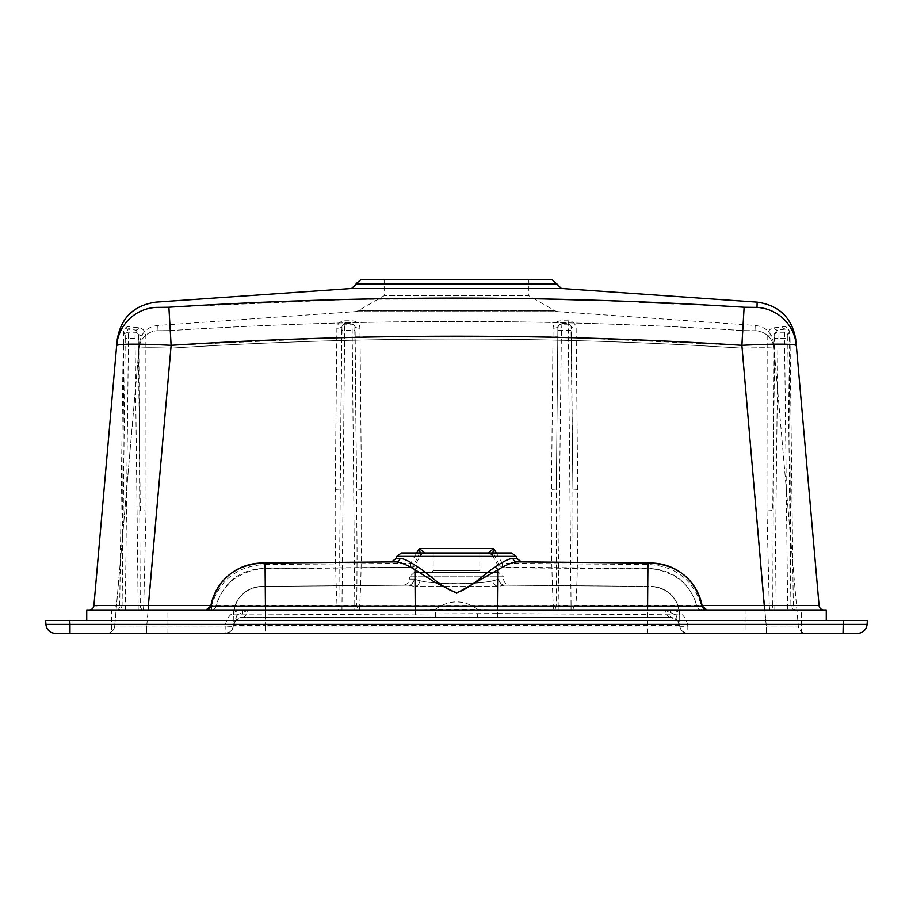 <?xml version="1.0" encoding="UTF-8"?>
<svg xmlns="http://www.w3.org/2000/svg" width="913" height="913" viewBox="0 0 913 913"><rect width="100%" height="100%" fill="white"/><g stroke="black" fill="none" stroke-linecap="round" stroke-linejoin="round"><path stroke-width="0.68" stroke-dasharray="4.57 3.42" d="M745.076 609.964L801.34 609.964L745.076 609.964L745.076 633.337L801.34 633.337L745.076 633.337M111.66 609.964L167.924 609.964L111.66 609.964L111.66 633.337L167.924 633.337L111.66 633.337M89.109 609.964L823.891 609.964L89.109 609.964A4.827 4.827 0 0 0 93.913 605.559A4.827 4.827 0 0 1 89.109 609.964M826.265 620.475L826.265 609.964L86.735 609.964L86.735 620.475L826.265 620.475L86.735 620.475M558.174 609.964L558.174 605.308L553.289 605.559L553.289 609.964A4.827 2.933 -90 0 0 556.222 605.308L556.325 489.048L551.509 489.402C551.098 537.038 551.692 575.761 553.289 605.559L359.711 605.559C361.308 575.761 361.902 537.038 361.491 489.402L359.95 328.144C359.482 323.647 356.857 321.182 352.076 320.771L344.806 320.783C340.001 321.228 337.365 323.704 336.886 328.201L335.276 489.402C334.866 537.038 335.459 575.761 337.068 605.559L337.068 609.964A4.827 2.933 -90 0 0 339.99 605.308L339.693 553.917L341.667 326.728L344.749 323.225L344.806 320.783M341.941 609.964L344.749 323.225L352.019 323.236L355.1 326.751L357.074 553.917L356.778 605.308A4.827 2.933 90 0 0 359.711 609.964L359.711 605.559L356.778 605.308L143.74 605.593L146.034 510.915L145.875 344.292L171.13 345.297L341.61 337.525M481.413 572.28L431.587 572.28L481.413 572.28L479.816 570.671L433.184 570.671L479.816 570.671L479.816 552.958L433.184 552.958L479.816 552.958M414.411 572.28L498.589 572.28L414.411 572.28L409.595 576.799L409.446 579.139L414.217 579.139L420.174 580.794A6.425 4.873 111.5 0 1 415.278 586.511L408.499 585.165A6.425 5.775 -90 0 0 414.217 579.139M477.579 617.268L242.801 617.268L235.782 620.292A8.034 6.334 -136.6 0 0 237.049 614.894L247.332 610.557A8.034 4.599 90 0 1 242.801 617.268L242.801 609.93C232.815 610.786 226.949 616.138 225.18 625.998A8.034 0.696 -174.8 0 0 233.192 626.033C234.31 620.406 237.517 617.485 242.801 617.268L670.199 617.268L477.579 617.268L477.579 609.222L497.539 610.272L647.534 610.546L647.739 586.374L504.501 585.165A6.425 5.775 -90 0 1 498.783 579.139L498.932 579.139A6.425 5.798 -90 0 0 504.672 585.165L509.911 585.165L504.501 585.165L497.722 586.511A6.425 4.873 -111.5 0 1 492.826 580.794L498.783 579.139M497.551 617.268L497.722 586.511L415.278 586.511L415.461 610.272L435.421 609.222L477.579 609.222C463.576 599.476 449.516 599.476 435.421 609.222L435.421 617.268M420.174 580.794C436.197 584.571 476.791 584.56 492.826 580.794M265.466 609.964L265.512 614.814L497.699 613.547L497.916 586.534A6.425 4.885 68 0 1 492.997 580.828C476.791 584.719 436.209 584.708 420.003 580.828A6.425 4.885 -68 0 1 415.084 586.534L497.916 586.534L504.672 585.165L647.739 586.374M498.932 579.139L492.997 580.828M420.003 580.828L414.068 579.139A6.425 5.798 -90 0 1 408.328 585.165L415.084 586.534L415.301 613.547M408.499 585.165L265.261 586.374L408.499 585.165M528.844 279.663L384.156 279.663L528.844 279.663L528.844 295.732L384.156 295.732L528.844 295.732L554.887 310.774L557.66 311.618L355.34 311.618L557.66 311.618L755.656 325.462C765.904 326.945 771.862 332.8 773.528 343.026M233.192 626.067C233.317 629.582 230.647 632.013 225.18 633.337L225.18 625.998L114.707 625.998L687.82 625.998C686.051 616.138 680.185 610.786 670.199 609.93L670.199 617.268A8.034 4.599 -90 0 1 665.668 610.557L675.94 614.894A8.034 6.334 136.6 0 0 677.218 620.292L670.199 617.268C675.494 617.496 678.69 620.418 679.808 626.033A8.034 0.696 174.8 0 0 687.82 625.998L687.82 633.337L766.258 633.337L766.258 625.998L766.258 633.337L806.293 633.337A8.034 8.034 0 0 1 798.293 625.998L766.258 625.998L798.293 625.998L773.996 348.287A19.287 19.276 -5 0 0 755.85 330.723C755.587 323.807 755.587 323.807 755.85 330.723C755.587 323.807 755.587 323.807 755.85 330.723L742.977 330.574L755.85 330.723A19.287 19.276 175 0 1 773.996 348.287C772.158 347.625 761.476 347.579 741.949 348.138L742.977 330.574L741.949 348.138C551.532 335.984 361.24 335.984 171.051 348.138L170.023 330.574C362.94 318.409 549.82 318.397 742.977 330.574C549.82 318.397 362.952 318.409 170.023 330.574L171.051 348.138C151.524 347.579 140.842 347.625 139.004 348.287C139.609 341.405 139.609 341.405 139.004 348.287C139.609 341.405 139.609 341.405 139.004 348.287C140.842 347.625 151.524 347.579 171.051 348.138C361.24 335.984 551.532 335.984 741.949 348.138C761.476 347.579 772.158 347.625 773.996 348.287C773.391 341.405 773.391 341.405 773.996 348.287C773.391 341.405 773.391 341.405 773.996 348.287L798.293 625.998A8.034 8.034 0 0 0 806.293 633.337L225.18 633.337A8.034 8.034 0 0 0 233.192 626.033L237.049 614.894L233.363 614.837L265.512 614.814L265.318 625.439L233.18 625.439A8.034 8.034 0 0 1 225.134 633.337A8.034 8.034 0 0 0 233.18 625.439L233.363 614.837L233.18 625.439A8.034 8.034 0 0 1 225.134 633.337L687.82 633.337C682.353 632.013 679.683 629.582 679.808 626.067L679.808 626.033A8.034 8.034 0 0 0 687.82 633.337M146.742 625.998L146.742 633.337L106.707 633.337L146.742 633.337L146.742 625.998L171.051 348.138L146.742 625.998M114.707 625.998A8.034 8.034 0 0 1 106.707 633.337A8.034 8.034 0 0 0 114.707 625.998L139.004 348.287L114.707 625.998M647.545 617.268L647.534 610.546L665.668 610.557M497.699 613.547L679.637 614.837L675.951 614.894L679.808 626.067M679.808 626.033L677.218 620.292M247.332 610.557L415.461 610.272L415.449 617.268M235.782 620.292L233.192 626.033M687.866 633.337A8.034 8.034 0 0 1 679.82 625.439L679.637 614.837L679.82 625.439A8.034 8.034 0 0 0 687.866 633.337A8.034 8.034 0 0 1 679.82 625.439L679.786 625.439M679.82 625.439L265.318 625.439L265.318 633.337M265.261 586.374L262.042 586.408L265.261 586.374L265.455 617.268M262.042 586.408A28.942 28.942 1 0 0 233.363 614.837A28.942 28.942 -179 0 1 262.042 586.408M679.637 614.837A28.942 28.942 -1 0 0 650.958 586.408A28.942 28.942 179 0 1 679.637 614.837C677.8 597.707 668.248 588.234 650.958 586.397L509.911 585.165C506.224 584.811 504.102 582.802 503.554 579.139L503.405 576.799L409.595 576.799L503.405 576.799L498.589 572.28M647.682 633.337L647.534 609.964M157.15 330.723L170.023 330.574L157.15 330.723A19.287 19.276 5 0 0 139.004 348.287A19.287 19.276 -175 0 1 157.15 330.723C157.413 323.807 157.413 323.807 157.15 330.723C157.413 323.807 157.413 323.807 157.15 330.723M867.076 624.366L69.981 624.366L69.708 620.475L843.292 620.475L843.019 633.337L857.455 633.337A9.644 9.644 0 0 0 867.076 624.366L867.35 620.475L843.292 620.475M69.708 620.475L45.65 620.475L45.924 624.366A9.644 9.644 0 0 0 55.545 633.337L843.019 633.337M69.981 633.337L69.981 624.366L47.202 624.549M789.174 343.836L790.989 605.205L772.752 605.308L774.201 334.169L777.054 330.061L785.819 329.079C787.405 327.995 788.57 328.828 789.289 331.567L789.174 343.836A4.827 1.141 179.7 0 0 789.779 344.349L796.33 345.445A41.804 41.758 -5 0 0 757.025 307.396L753.248 307.567M123.826 343.836L123.712 331.567C124.362 328.863 125.515 328.029 127.181 329.079L135.946 330.061L138.799 334.169L140.248 605.308L122.011 605.205A4.827 4.816 -90 0 1 117.195 609.964A4.827 2.534 90 0 0 119.706 605.718A4.827 0.651 0.5 0 0 122.011 605.205L123.826 343.836A4.827 1.141 -179.7 0 1 123.221 344.349L119.706 605.718L116.487 605.73M706.924 609.964A4.827 4.827 -90 0 1 702.177 606.004L697.167 606.004C689.11 581.866 672.687 569.324 647.899 568.388L502.161 567.201A4.827 3.447 -120 0 1 499.034 564.291L502.196 563.298L502.161 567.201C508.803 563.675 513.757 561.906 517.043 561.883A4.827 4.497 -90 0 1 512.786 558.471C509.739 558.471 505.151 560.411 499.034 564.291L494.812 556.371A4.827 3.093 90 0 0 491.856 552.958L401.389 552.958M410.839 567.703L410.804 563.298L413.966 564.291A4.827 3.447 -60 0 1 410.839 567.201L265.101 568.388C240.53 568.947 224.107 581.49 215.833 606.004L216.221 606.266C218.481 597.593 222.43 590.334 228.067 584.503C230.293 580.531 248.519 567.977 265.101 568.89L410.839 567.201C404.197 563.675 399.243 561.906 395.957 561.883L261.837 563.024A52.315 52.315 -179 0 0 210.823 606.004A4.827 4.827 -90 0 1 206.076 609.964L206.076 609.964M757.117 302.888L757.094 303.538M796.33 345.445C795.737 338.575 795.737 338.575 796.33 345.445M155.975 307.396C155.838 300.48 155.838 300.48 155.975 307.396A41.804 41.758 5 0 0 116.67 345.445C117.263 338.575 117.263 338.575 116.67 345.445L123.221 344.349L123.05 333.336C124.225 327.95 126.747 325.793 130.605 326.865L138.708 327.744C142.77 328.201 145.144 330.848 145.829 335.676L145.875 344.292A4.827 0.662 179.5 0 1 138.833 343.79M702.177 606.004A52.315 52.315 179 0 0 651.163 563.024L647.945 563.001L647.899 568.879L647.933 564.485C675.3 565.934 693.15 579.629 701.469 605.559L702.097 605.559M410.941 567.703A4.827 4.827 0 0 0 415.05 565.17L420.619 555.321L420.151 552.958M396.778 556.371L418.188 556.371L413.966 564.291C407.849 560.411 403.261 558.471 400.214 558.471L396.139 558.471M421.144 552.958A4.827 3.093 90 0 0 418.188 556.371L420.619 555.309A4.827 4.816 -90 0 1 424.75 552.958L420.619 555.321M511.611 552.958L491.856 552.958M492.849 552.958L492.381 555.309A4.827 4.816 -90 0 0 488.25 552.958L494.812 556.371L516.222 556.371M647.945 563.001L521.437 561.883M395.957 561.883A4.827 4.497 -90 0 0 400.214 558.471M823.891 609.964A4.827 4.827 0 0 1 819.087 605.559L793.294 605.718A4.827 0.651 179.5 0 1 790.989 605.205A4.827 4.816 90 0 0 795.805 609.964A4.827 2.534 -90 0 1 793.294 605.718L789.95 333.336C788.786 327.961 786.276 325.804 782.395 326.865L774.292 327.744C770.23 328.212 767.856 330.86 767.171 335.676L766.966 510.915L769.26 605.593L764.638 605.559L764.638 609.964M552.125 279.663L360.875 279.663M577.724 489.402L572.896 489.048L573.01 605.308A4.827 2.933 -90 0 0 575.932 609.964L575.932 605.559C577.541 575.761 578.134 537.038 577.724 489.402L576.217 337.878L741.87 345.297L744.118 307.236L673.509 303.664M639.99 302.157L597.239 300.48M533.911 298.665L351.893 299.338L159.752 307.567M168.882 307.236L171.13 345.297L148.363 609.964M210.903 605.559L211.531 605.559C219.862 579.618 237.7 565.923 265.067 564.485L265.055 563.001M115.597 605.73L96.961 605.673M769.26 605.593L769.659 609.964A4.827 3.093 -90 0 0 772.752 605.308L769.26 605.593M571.059 609.964L571.059 605.308L764.638 605.559L741.87 345.297L767.125 344.292A4.827 0.662 -179.5 0 0 774.167 343.79M553.05 328.144A4.827 1.461 -179.9 0 0 557.9 326.751L556.325 489.048L557.9 326.751L560.981 323.236L568.251 323.225L571.333 326.728L571.39 337.525L576.217 337.878L576.114 328.201C575.635 323.704 572.999 321.228 568.194 320.783L560.924 320.771C556.143 321.193 553.518 323.647 553.05 328.144L551.509 489.402M143.341 609.964L143.74 605.593L140.248 605.308A4.827 3.093 90 0 0 143.341 609.964M138.708 327.744A4.827 3.344 -85.2 0 1 135.946 330.061L135.113 332.218L135.056 338.403L138.194 609.964M125.309 609.964L128.459 338.403L128.391 332.218L127.181 329.079A4.827 4.166 -81.4 0 0 130.605 326.865M352.076 320.771L354.826 609.964M568.194 320.783L571.059 605.308L558.174 605.308L561.404 330.369L560.924 320.771M774.806 609.964L777.944 338.403L777.887 332.218L777.054 330.061A4.827 3.344 85.2 0 1 774.292 327.744M782.395 326.865A4.827 4.166 81.4 0 0 785.819 329.079L784.609 332.218L784.541 338.403L787.691 609.964M336.886 328.201A4.827 1.529 0.1 0 0 341.667 326.728L341.907 327.345A3.218 3.207 158.9 0 1 345.114 324.183L351.653 324.183A3.218 3.207 -158.9 0 1 354.872 327.345L355.1 326.751A4.827 1.461 -0.1 0 0 359.95 328.144M123.05 333.336A4.827 3.732 178.3 0 0 123.712 331.567L125.184 335.379A3.218 3.207 158.9 0 1 128.391 332.218L135.113 332.218A3.218 3.207 -158.9 0 1 138.331 335.379L138.799 334.169A4.827 1.758 0 0 0 145.829 335.676M558.128 327.345A3.218 3.207 158.9 0 1 561.347 324.183L567.886 324.183A3.218 3.207 -158.9 0 1 571.093 327.345L571.333 326.728A4.827 1.529 -0.1 0 0 576.114 328.201M767.171 335.676A4.827 1.758 180 0 0 774.201 334.169L774.669 335.379A3.218 3.207 158.9 0 1 777.887 332.218L784.609 332.218A3.218 3.207 -158.9 0 1 787.816 335.379L789.289 331.567A4.827 3.732 -178.3 0 0 789.95 333.336M766.966 510.915L772.706 510.481L774.738 338.472L787.759 338.472L787.816 335.379M795.714 609.964A4.827 4.816 -90 0 1 790.898 605.205L787.759 338.472M125.184 335.379L125.241 338.472L138.262 338.472L140.294 510.481L146.034 510.915M125.241 338.472L122.102 605.205A4.827 4.816 90 0 1 117.286 609.964M335.276 489.402L340.104 489.048L341.964 330.438L354.803 330.438L354.872 327.345M354.803 330.438L356.675 489.048L361.491 489.402M414.068 579.139L409.446 579.139C408.898 582.802 406.776 584.811 403.09 585.165L262.042 586.397C244.832 588.155 235.269 597.638 233.363 614.826M554.887 310.774L358.113 310.774L554.887 310.774M670.199 609.93L242.801 609.93M741.949 348.138L766.258 625.998L741.949 348.138M774.669 335.379L774.738 338.472M558.197 330.438L571.036 330.438L571.093 327.345M571.39 337.525L572.896 489.048L571.036 330.438M341.907 327.345L341.964 330.438M138.262 338.472L138.331 335.379M697.167 606.004L701.469 605.559L701.469 609.964A4.827 4.382 90 0 1 697.167 606.004M265.067 564.485L410.804 563.298L416.659 552.958M211.531 605.559L211.531 609.964A4.827 4.827 0 0 0 216.221 606.266L211.531 605.559M215.833 606.004A4.827 4.382 90 0 1 211.531 609.964M356.127 283.646L556.873 283.646M557.021 284.479L355.979 284.479M516.861 558.471L512.786 558.471M351.562 288.451L561.438 288.451M496.341 552.958L502.196 563.298L647.933 564.485M355.157 336.84L557.843 336.84M167.924 633.337L167.924 609.964M801.34 633.337L801.34 609.964M433.184 552.958L433.184 570.671L431.587 572.28M139.472 343.026C141.138 332.8 147.096 326.945 157.344 325.462L355.34 311.618L358.113 310.774L384.156 295.732L384.156 279.663M677.982 621.205L679.82 626.101M235.018 621.205L233.18 626.101M701.469 609.964A4.827 4.827 0 0 1 696.779 606.266C694.519 597.593 690.57 590.334 684.933 584.503C682.707 580.531 664.481 567.977 647.899 568.89L502.161 567.703M492.381 555.321L497.95 565.17A4.827 4.827 0 0 0 502.059 567.703"/><path stroke-width="1.37" d="M86.735 620.475L86.735 609.964L826.265 609.964L826.265 620.475M265.261 586.374L265.466 609.964L265.055 563.001L395.82 561.883A4.827 4.508 90 0 0 400.099 558.471C403.706 558.471 409.595 561.335 417.766 567.041C427.295 572.086 441.55 588.565 456.751 592.617C471.53 588.12 485.807 572.177 495.234 567.041C503.405 561.335 509.294 558.471 512.901 558.471L516.861 558.471L521.437 561.883L517.18 561.883A4.827 4.508 90 0 1 512.901 558.471M215.833 606.004L210.823 606.004L206.076 609.964A4.827 4.827 90 0 0 210.823 606.004L647.568 606.004L647.568 609.964L647.739 586.374M47.202 624.549L45.924 624.366L45.65 620.475L69.708 620.475L69.981 624.366L867.076 624.366L867.35 620.475L69.708 620.475M867.076 624.366A9.644 9.644 0 0 1 857.455 633.337L55.545 633.337A9.644 9.644 0 0 1 45.924 624.366L69.981 624.366L69.981 633.337M843.019 633.337L843.292 620.475M521.437 561.883L651.163 563.024L517.18 561.883C512.467 562.214 506.087 564.816 498.042 569.723L456.705 593.13L434.109 581.786L414.959 569.723C406.913 564.816 400.533 562.214 395.82 561.883L261.837 563.024C234.573 565.17 217.568 579.493 210.823 605.992A52.315 52.315 1 0 1 261.837 563.024L265.055 563.001M764.638 609.964L741.87 345.297C775.046 343.699 793.192 343.745 796.33 345.445L819.087 605.559L796.33 345.445C795.737 338.575 795.737 338.575 796.33 345.445A41.804 41.758 175 0 0 757.025 307.396C757.162 300.48 757.162 300.48 757.025 307.396L757.094 303.538M753.248 307.567L744.118 307.236L741.87 345.297C551.737 333.154 361.491 333.154 171.13 345.297C137.989 343.699 119.831 343.745 116.67 345.445C117.263 338.575 117.263 338.575 116.67 345.445L93.913 605.559L116.67 345.445A41.804 41.758 -175 0 1 155.975 307.396C155.838 300.48 155.838 300.48 155.975 307.396L168.882 307.236C360.738 295.07 552.479 295.07 744.118 307.236L757.025 307.396M93.913 605.559A4.827 4.827 0 0 1 89.109 609.964A4.827 4.827 0 0 0 93.913 605.559L148.363 605.559L171.13 345.297L168.882 307.236M420.151 552.958L419.352 548.553L424.75 552.958M401.389 552.958L511.611 552.958L516.222 556.371L396.778 556.371L401.389 552.958M556.873 283.646L356.127 283.646L360.875 279.663L552.125 279.663L561.438 288.451L351.562 288.451L355.979 284.479L557.021 284.479M702.177 606.004L706.924 609.964A4.827 4.827 90 0 1 702.177 606.004C695.432 579.493 678.427 565.17 651.163 563.024A52.315 52.315 -1 0 1 702.177 606.004L647.568 606.004L647.945 563.001M488.25 552.958L493.648 548.553L492.849 552.958M823.891 609.964A4.827 4.827 0 0 1 819.087 605.559L702.097 605.559M673.509 303.664L639.99 302.157M597.239 300.48L533.911 298.665M159.752 307.567L155.975 307.396M497.768 609.964L498.042 569.723L495.234 567.041M116.487 605.73L115.597 605.73M96.961 605.673L93.982 605.581M395.82 561.883L391.563 561.883L396.139 558.471L400.099 558.471M416.659 552.958L419.352 548.553L493.648 548.553L496.341 552.958M148.363 609.964L148.363 605.559L210.903 605.559M415.232 609.964L414.959 569.723L417.766 567.041M561.438 288.451L757.151 302.135C779.36 305.353 792.267 318.044 795.874 340.184M351.562 288.451L155.849 302.135C133.64 305.353 120.733 318.044 117.126 340.184M356.127 283.646L355.979 284.479M396.778 556.371L396.139 558.471M516.222 556.371L516.861 558.471"/></g></svg>
